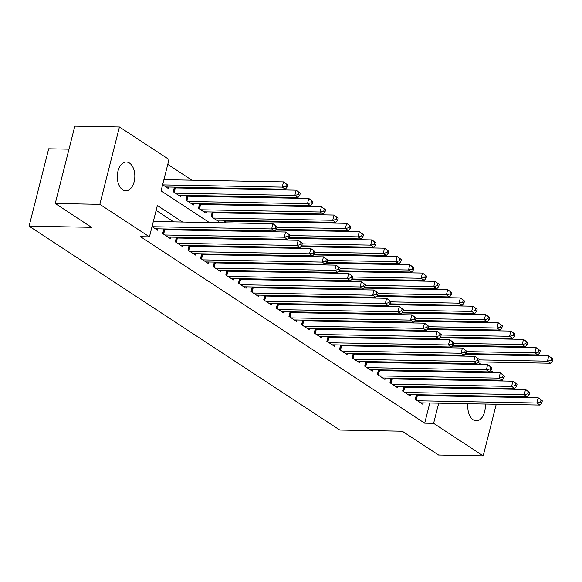<?xml version="1.0" encoding="UTF-8"?>
<svg xmlns="http://www.w3.org/2000/svg" width="582" height="582" viewBox="0 0 582 582"><rect width="100%" height="100%" fill="white"/><g stroke="black" fill="none" stroke-linecap="round" stroke-linejoin="round"><path stroke-width="0.87" d="M485.228 404.039A14.397 8.759 -88.9 0 1 476.287 420.808A14.397 8.759 -88.9 0 1 473.173 419.797A14.397 8.759 -88.9 0 1 467.979 403.719M470.321 396.495A14.397 8.759 -88.9 0 1 470.823 395.716M122.678 189.797A14.397 8.759 -88.9 0 1 117.506 173.64A14.397 8.759 -88.9 0 1 126.338 162.022A14.397 8.759 -88.9 0 1 129.451 163.033A14.397 8.759 -88.9 0 1 134.631 179.198A14.397 8.759 -88.9 0 1 125.799 190.809A14.397 8.759 -88.9 0 1 122.678 189.797M68.989 149.174L48.677 148.796L29.1 226.158L339.808 430.047L402.264 431.211L438.573 455.037L483.191 455.873L433.612 423.34L438.719 403.173M29.1 226.158L91.556 227.322L55.246 203.489L74.823 126.127L119.434 126.963L169.013 159.49L161.076 190.852L209.331 222.52M255.018 221.626L253.781 220.811M242.388 213.332L241.152 212.525M229.759 205.046L228.522 204.238M217.13 196.76L215.893 195.945M204.5 188.473L203.263 187.659M191.871 180.18L167.776 164.371M452.498 345.963L453.4 346.115M465.367 353.965L466.029 354.402M477.997 362.251L481.401 364.492M490.626 370.545L494.031 372.778M416.436 394.705L415.264 399.31L422.845 404.286L423.201 402.882M403.806 386.412L402.635 391.024L410.215 395.993L410.572 394.596M391.169 378.125L390.005 382.738L397.586 387.707L397.942 386.303M378.54 369.839L377.376 374.444L384.957 379.42L385.306 378.016M365.911 361.553L364.747 366.158L372.327 371.134L372.676 369.73M353.281 353.259L352.117 357.872L359.691 362.841L360.047 361.444M340.652 344.973L339.488 349.586L347.061 354.554L347.418 353.15M328.022 336.687L326.851 341.292L334.432 346.268L334.788 344.864M315.393 328.401L314.222 333.006L321.802 337.982L322.159 336.578M302.764 320.107L301.592 324.72L309.173 329.688L309.529 328.284M290.127 311.821L288.963 316.426L296.544 321.402L296.9 319.998M277.498 303.535L276.334 308.14L283.914 313.116L284.263 311.712M264.868 295.241L263.704 299.854L271.285 304.822L271.634 303.426M252.239 286.955L251.075 291.567L258.648 296.536L259.005 295.132M239.609 278.669L238.445 283.274L246.019 288.25L246.375 286.846M226.98 270.383L225.816 274.988L233.389 279.964L233.746 278.56M214.351 262.089L213.179 266.702L220.76 271.67L221.116 270.274M201.721 253.803L200.55 258.415L208.13 263.384L208.487 261.98M189.085 245.517L187.921 250.122L195.501 255.098L195.858 253.694M176.455 237.223L175.291 241.836L182.872 246.812L183.221 245.408M163.826 228.937L162.662 233.549L170.242 238.518L170.591 237.114M176.775 187.95L175.538 187.142M189.405 196.243L188.168 195.428M202.034 204.529L200.797 203.722M214.663 212.816L213.434 212.008M227.3 221.109L226.063 220.294M437.708 371.731L437.911 370.945M439.737 363.714L439.934 362.928M162.618 184.756L168.191 188.415L168.547 187.011M174.411 187.12L173.24 191.733L180.82 196.701L181.177 195.297M187.04 195.407L185.876 200.019L193.45 204.988L193.806 203.591M199.67 203.7L198.506 208.305L206.079 213.281L206.435 211.877M212.299 211.986L211.135 216.591L218.708 221.567L219.065 220.163M224.288 222.804L224.928 220.272M236.918 231.09L237.121 230.305M249.554 239.377L249.751 238.591M262.184 247.663L262.38 246.884M274.813 255.956L275.01 255.171M287.443 264.243L287.639 263.457M300.072 272.529L300.268 271.743M312.701 280.815L312.898 280.037M325.331 289.108L325.534 288.323M337.96 297.395L338.164 296.609M350.59 305.681L350.793 304.903M363.226 313.974L363.423 313.189M375.856 322.261L376.052 321.475M388.485 330.547L388.681 329.761M401.114 338.833L401.311 338.055M413.744 347.127L413.94 346.341M426.373 355.413L426.57 354.627M182.559 222.026L157.373 205.49L149.436 236.852L140.509 236.685L424.693 423.172L429.792 403.006M431.626 395.775L431.822 394.989M426.242 387.619L425.013 386.812M413.613 379.333L412.376 378.526M400.983 371.047L399.747 370.232M388.354 362.753L387.117 361.946M375.725 354.467L374.488 353.66M363.095 346.181L361.858 345.366M350.466 337.895L349.229 337.08M337.836 329.601L336.6 328.794M325.2 321.315L323.97 320.507M312.57 313.029L311.334 312.214M299.941 304.735L298.704 303.928M287.312 296.449L286.075 295.641M274.682 288.163L273.445 287.348M262.053 279.877L260.816 279.062M249.423 271.583L248.187 270.776M236.794 263.297L235.557 262.489M224.157 255.011L222.928 254.196M211.528 246.724L210.291 245.91M198.898 238.431L197.662 237.623M186.269 230.145L185.032 229.337M173.64 221.858L156.136 210.371M152.033 226.573L157.606 230.232L157.962 228.828M166.197 229.774L164.961 228.959M178.827 238.06L177.59 237.245M191.456 246.346L190.219 245.539M204.086 254.632L202.849 253.825M216.715 262.926L215.478 262.111M229.344 271.212L228.108 270.397M241.974 279.498L240.737 278.691M254.603 287.784L253.374 286.977M267.24 296.078L266.003 295.263M279.869 304.364L278.632 303.557M292.499 312.65L291.262 311.843M305.128 320.944L303.891 320.129M317.757 329.23L316.521 328.415M330.387 337.516L329.15 336.709M343.016 345.803L341.78 344.995M355.646 354.096L354.416 353.281M368.275 362.382L367.046 361.575M380.912 370.669L379.675 369.861M393.541 378.962L392.304 378.147M406.171 387.248L404.934 386.433M418.8 395.534L417.563 394.727M55.246 203.489L99.857 204.326L119.434 126.963M502.433 379.828L502.135 380.984M500.309 388.216L500.113 389.002M498.279 396.226L498.083 397.011M496.25 404.243L483.191 455.873M424.693 423.172L433.612 423.34M149.436 236.852L99.857 204.326M482.689 395.942A14.397 8.759 -88.9 0 1 483.155 396.735M435.169 387.787L433.932 386.979M422.539 379.5L421.303 378.686M409.91 371.214L408.673 370.399M397.28 362.921L396.044 362.113M384.644 354.634L383.414 353.827M372.014 346.348L370.778 345.533M359.385 338.055L358.148 337.247M346.756 329.768L345.519 328.961M334.126 321.482L332.889 320.667M321.497 313.196L320.26 312.381M308.867 304.903L307.631 304.095M296.238 296.616L295.001 295.809M283.601 288.33L282.372 287.515M270.972 280.044L269.735 279.229M258.343 271.75L257.106 270.943M245.713 263.464L244.476 262.657M233.084 255.178L231.847 254.363M220.454 246.884L219.218 246.077M207.825 238.598L206.588 237.791M195.196 230.312L193.959 229.497M440.545 395.942L440.749 395.156M446.634 371.898L446.831 371.112M448.664 363.881L448.86 363.095M220.724 229.999L221.96 230.807M233.353 238.285L234.59 239.1M245.982 246.579L247.219 247.386M258.612 254.865L259.848 255.673M271.248 263.151L272.478 263.966M283.878 271.438L285.115 272.252M296.507 279.731L297.744 280.539M309.137 288.017L310.373 288.825M321.766 296.303L323.003 297.118M334.395 304.597L335.632 305.405M347.025 312.883L348.262 313.691M359.654 321.169L360.891 321.984M372.291 329.456L373.52 330.27M384.92 337.749L386.157 338.557M397.55 346.035L398.786 346.843M410.179 354.322L411.416 355.136M422.808 362.608L424.045 363.423M435.438 370.901L436.675 371.709M152.244 226.711L271.627 228.937L274.784 231.01L155.401 228.784M153.328 221.48L272.951 223.706L277.083 226.769L275.817 225.94L275.293 228.035L276.552 228.864L277.083 226.769M275.293 228.035L271.627 228.937L272.951 223.706L275.817 225.94M274.784 231.01L276.552 228.864M165.979 186.968L285.369 189.194L282.205 187.12L283.529 181.89L163.906 179.663M286.402 184.123L283.529 181.89L287.661 184.952L286.402 184.123L285.871 186.218L287.137 187.04L287.661 184.952M285.871 186.218L282.205 187.12L162.822 184.894M287.137 187.04L285.369 189.194M164.873 234.997L284.256 237.223L287.413 239.297L168.031 237.07M163.658 229.614L164.008 229.672A2.248 0.64 -165.8 0 0 164.764 229.745L285.58 232L289.712 235.055L288.446 234.226L287.923 236.321L289.181 237.15L289.712 235.055M287.923 236.321L284.256 237.223L285.58 232L288.446 234.226M287.413 239.297L289.181 237.15M177.503 243.283L296.885 245.509L300.043 247.583L180.66 245.357M176.288 237.9L176.637 237.958A2.248 0.64 -165.8 0 0 177.394 238.031L298.21 240.286L302.342 243.349L301.083 242.519L300.552 244.607L301.811 245.437L302.342 243.349M300.552 244.607L296.885 245.509L298.21 240.286L301.083 242.519M300.043 247.583L301.811 245.437M190.132 251.577L309.515 253.803L312.672 255.869L193.289 253.643M188.917 246.193L189.266 246.244A2.248 0.64 -165.8 0 0 190.03 246.317L310.839 248.572L314.971 251.635L313.713 250.806L313.181 252.894L314.447 253.723L314.971 251.635M313.181 252.894L309.515 253.803L310.839 248.572L313.713 250.806M312.672 255.869L314.447 253.723M202.762 259.863L322.144 262.089L325.309 264.163L205.919 261.936M201.547 254.48L201.903 254.538A2.248 0.64 -165.8 0 0 202.66 254.61L323.468 256.858L327.601 259.921L326.342 259.092L325.811 261.187L327.077 262.016L327.601 259.921M325.811 261.187L322.144 262.089L323.468 256.858L326.342 259.092M325.309 264.163L327.077 262.016M178.609 195.254L297.999 197.48L294.841 195.407L296.158 190.176L175.349 187.928A2.248 0.64 14.2 0 1 174.593 187.855L174.236 187.797M299.032 192.409L296.158 190.176L300.297 193.239L299.032 192.409L298.501 194.504L299.766 195.334L300.297 193.239M298.501 194.504L294.841 195.407L175.451 193.18M299.766 195.334L297.999 197.48M191.238 203.54L310.628 205.766L307.471 203.693L308.795 198.469L187.979 196.214A2.248 0.64 14.2 0 1 187.222 196.141L186.866 196.083M311.661 200.703L308.795 198.469L312.927 201.532L311.661 200.703L311.13 202.791L312.396 203.62L312.927 201.532M311.13 202.791L307.471 203.693L188.081 201.467M312.396 203.62L310.628 205.766M203.867 211.826L323.257 214.052L320.1 211.986L321.424 206.756L200.608 204.5A2.248 0.64 14.2 0 1 199.852 204.428L199.495 204.377M324.29 208.989L321.424 206.756L325.556 209.818L324.29 208.989L323.759 211.077L325.025 211.906L325.556 209.818M323.759 211.077L320.1 211.986L200.71 209.76M325.025 211.906L323.257 214.052M216.504 220.12L335.887 222.346L332.729 220.272L334.053 215.042L213.238 212.794A2.248 0.64 14.2 0 1 212.481 212.721L212.132 212.663M336.92 217.275L334.053 215.042L338.186 218.105L336.92 217.275L336.396 219.37L337.655 220.2L338.186 218.105M336.396 219.37L332.729 220.272L213.347 218.046M337.655 220.2L335.887 222.346M215.391 268.149L334.781 270.375L337.938 272.449L218.548 270.223M214.176 262.766L214.532 262.824A2.248 0.64 -165.8 0 0 215.289 262.897L336.098 265.152L340.237 268.215L338.971 267.385L338.44 269.473L339.706 270.303L340.237 268.215M338.44 269.473L334.781 270.375L336.098 265.152L338.971 267.385M337.938 272.449L339.706 270.303M276.203 229.286L348.516 230.632L345.359 228.559L346.683 223.335L225.867 221.08A2.248 0.64 14.2 0 1 225.11 221.007L224.761 220.949M349.549 225.569L346.683 223.335L350.815 226.391L349.549 225.569L349.025 227.657L350.284 228.486L350.815 226.391M349.025 227.657L345.359 228.559L276.952 227.286M350.284 228.486L348.516 230.632M228.02 276.435L347.41 278.662L350.568 280.735L231.178 278.509M226.805 271.059L227.162 271.11A2.248 0.64 -165.8 0 0 227.918 271.183L348.734 273.438L352.867 276.501L351.601 275.672L351.07 277.76L352.336 278.589L352.867 276.501M351.07 277.76L347.41 278.662L348.734 273.438L351.601 275.672M350.568 280.735L352.336 278.589M288.839 237.572L361.146 238.918L357.988 236.845L359.312 231.621L275.57 230.057M362.186 233.855L359.312 231.621L363.444 234.684L362.186 233.855L361.655 235.943L362.913 236.772L363.444 234.684M361.655 235.943L357.988 236.845L289.581 235.572M362.913 236.772L361.146 238.918M240.65 284.729L360.04 286.955L363.197 289.028L243.807 286.802M239.435 279.345L239.791 279.404A2.248 0.64 -165.8 0 0 240.548 279.476L361.364 281.724L365.496 284.787L364.23 283.958L363.699 286.053L364.965 286.875L365.496 284.787M363.699 286.053L360.04 286.955L361.364 281.724L364.23 283.958M363.197 289.028L364.965 286.875M301.469 245.859L373.775 247.205L370.618 245.138L371.942 239.908L288.199 238.344M374.815 242.141L371.942 239.908L376.074 242.97L374.815 242.141L374.284 244.229L375.55 245.058L376.074 242.97M374.284 244.229L370.618 245.138L302.211 243.858M375.55 245.058L373.775 247.205M253.286 293.015L372.669 295.241L375.827 297.315L256.444 295.089M252.071 287.632L252.421 287.69A2.248 0.64 -165.8 0 0 253.177 287.763L373.993 290.011L378.125 293.073L376.86 292.244L376.336 294.339L377.594 295.169L378.125 293.073M376.336 294.339L372.669 295.241L373.993 290.011L376.86 292.244M375.827 297.315L377.594 295.169M314.098 254.145L386.404 255.498L383.247 253.425L384.571 248.194L300.829 246.637M387.445 250.427L384.571 248.194L388.703 251.257L387.445 250.427L386.914 252.523L388.179 253.352L388.703 251.257M386.914 252.523L383.247 253.425L314.84 252.152M388.179 253.352L386.404 255.498M265.916 301.301L385.299 303.528L388.456 305.601L269.073 303.375M264.701 295.918L265.05 295.976A2.248 0.64 -165.8 0 0 265.807 296.049L386.623 298.304L390.755 301.367L389.489 300.538L388.965 302.625L390.224 303.455L390.755 301.367M388.965 302.625L385.299 303.528L386.623 298.304L389.489 300.538M388.456 305.601L390.224 303.455M326.728 262.438L399.041 263.784L395.884 261.711L397.2 256.487L313.458 254.923M400.074 258.721L397.2 256.487L401.34 259.55L400.074 258.721L399.543 260.809L400.809 261.638L401.34 259.55M399.543 260.809L395.884 261.711L327.477 260.438M400.809 261.638L399.041 263.784M278.545 309.595L397.928 311.821L401.085 313.887L281.703 311.661M277.33 304.211L277.679 304.262A2.248 0.64 -165.8 0 0 278.436 304.335L399.252 306.59L403.384 309.653L402.126 308.824L401.595 310.912L402.853 311.741L403.384 309.653M401.595 310.912L397.928 311.821L399.252 306.59L402.126 308.824M401.085 313.887L402.853 311.741M339.357 270.725L411.67 272.07L408.513 269.997L409.837 264.774L326.087 263.21M412.703 267.007L409.837 264.774L413.969 267.836L412.703 267.007L412.172 269.095L413.438 269.924L413.969 267.836M412.172 269.095L408.513 269.997L340.106 268.724M413.438 269.924L411.67 272.07M291.175 317.881L410.557 320.107L413.715 322.181L294.332 319.954M289.96 312.498L290.309 312.556A2.248 0.64 -165.8 0 0 291.073 312.629L411.881 314.877L416.014 317.939L414.755 317.11L414.224 319.205L415.49 320.035L416.014 317.939M414.224 319.205L410.557 320.107L411.881 314.877L414.755 317.11M413.715 322.181L415.49 320.035M351.986 279.011L424.3 280.364L421.142 278.291L422.467 273.06L338.717 271.503M425.333 275.293L422.467 273.06L426.599 276.123L425.333 275.293L424.802 277.388L426.068 278.218L426.599 276.123M424.802 277.388L421.142 278.291L352.736 277.01M426.068 278.218L424.3 280.364M303.804 326.167L423.187 328.394L426.344 330.467L306.961 328.241M302.589 320.784L302.946 320.842A2.248 0.64 -165.8 0 0 303.702 320.915L424.511 323.17L428.643 326.226L427.384 325.403L426.853 327.491L428.119 328.321L428.643 326.226M426.853 327.491L423.187 328.394L424.511 323.17L427.384 325.403M426.344 330.467L428.119 328.321M364.616 287.297L436.929 288.65L433.772 286.577L435.096 281.353L351.346 279.789M437.962 283.579L435.096 281.353L439.228 284.409L437.962 283.579L437.438 285.675L438.697 286.504L439.228 284.409M437.438 285.675L433.772 286.577L365.365 285.304M438.697 286.504L436.929 288.65M316.433 334.454L435.823 336.68L438.981 338.753L319.591 336.527M315.218 329.07L315.575 329.128A2.248 0.64 -165.8 0 0 316.332 329.201L437.14 331.456L441.28 334.519L440.014 333.69L439.483 335.778L440.749 336.607L441.28 334.519M439.483 335.778L435.823 336.68L437.14 331.456L440.014 333.69M438.981 338.753L440.749 336.607M377.245 295.591L449.559 296.936L446.401 294.863L447.725 289.64L363.976 288.075M450.592 291.873L447.725 289.64L451.858 292.702L450.592 291.873L450.068 293.961L451.326 294.79L451.858 292.702M450.068 293.961L446.401 294.863L377.994 293.59M451.326 294.79L449.559 296.936M329.063 342.747L448.453 344.973L451.61 347.039L332.22 344.813M327.848 337.364L328.204 337.422A2.248 0.64 -165.8 0 0 328.961 337.487L449.777 339.743L453.909 342.805L452.643 341.976L452.112 344.064L453.378 344.893L453.909 342.805M452.112 344.064L448.453 344.973L449.777 339.743L452.643 341.976M451.61 347.039L453.378 344.893M389.875 303.877L462.188 305.223L459.031 303.157L460.355 297.926L376.605 296.362M463.228 300.159L460.355 297.926L464.487 300.989L463.228 300.159L462.697 302.247L463.956 303.077L464.487 300.989M462.697 302.247L459.031 303.157L390.624 301.876M463.956 303.077L462.188 305.223M341.692 351.033L461.082 353.259L464.24 355.333L344.85 353.107M340.477 345.65L340.834 345.708A2.248 0.64 -165.8 0 0 341.59 345.781L462.406 348.029L466.538 351.092L465.273 350.262L464.742 352.357L466.007 353.187L466.538 351.092M464.742 352.357L461.082 353.259L462.406 348.029L465.273 350.262M464.24 355.333L466.007 353.187M402.511 312.163L474.817 313.516L471.66 311.443L472.984 306.212L389.242 304.655M475.858 308.445L472.984 306.212L477.116 309.275L475.858 308.445L475.327 310.541L476.593 311.37L477.116 309.275M475.327 310.541L471.66 311.443L403.253 310.17M476.593 311.37L474.817 313.516M354.329 359.32L473.712 361.546L476.869 363.619L357.486 361.393M353.107 353.936L353.463 353.994A2.248 0.64 -165.8 0 0 354.22 354.067L475.036 356.322L479.168 359.385L477.902 358.556L477.378 360.644L478.637 361.473L479.168 359.385M477.378 360.644L473.712 361.546L475.036 356.322L477.902 358.556M476.869 363.619L478.637 361.473M415.141 320.456L487.447 321.802L484.289 319.729L485.614 314.506L401.871 312.941M488.487 316.739L485.614 314.506L489.746 317.561L488.487 316.739L487.956 318.827L489.222 319.656L489.746 317.561M487.956 318.827L484.289 319.729L415.883 318.456M489.222 319.656L487.447 321.802M366.958 367.606L486.341 369.832L489.498 371.905L370.116 369.679M365.743 362.23L366.093 362.28A2.248 0.64 -165.8 0 0 366.849 362.353L487.665 364.608L491.797 367.671L490.531 366.842L490.008 368.93L491.266 369.759L491.797 367.671M490.008 368.93L486.341 369.832L487.665 364.608L490.531 366.842M489.498 371.905L491.266 369.759M427.77 328.743L500.084 330.089L496.926 328.015L498.243 322.792L414.5 321.228M501.117 325.025L498.243 322.792L502.382 325.855L501.117 325.025L500.585 327.113L501.851 327.942L502.382 325.855M500.585 327.113L496.926 328.015L428.519 326.742M501.851 327.942L500.084 330.089M379.588 375.899L498.97 378.125L502.128 380.199L382.745 377.973M378.373 370.516L378.722 370.574A2.248 0.64 -165.8 0 0 379.479 370.647L500.294 372.895L504.427 375.957L503.168 375.128L502.637 377.223L503.896 378.045L504.427 375.957M502.637 377.223L498.97 378.125L500.294 372.895L503.168 375.128M502.128 380.199L503.896 378.045M440.399 337.029L512.713 338.375L509.556 336.309L510.872 331.078L427.13 329.521M513.746 333.311L510.872 331.078L515.012 334.141L513.746 333.311L513.215 335.407L514.481 336.229L515.012 334.141M513.215 335.407L509.556 336.309L441.149 335.028M514.481 336.229L512.713 338.375M392.217 384.185L511.6 386.412L514.757 388.485L395.374 386.259M391.002 378.802L391.351 378.86A2.248 0.64 -165.8 0 0 392.108 378.933L512.924 381.181L517.056 384.244L515.798 383.414L515.266 385.51L516.532 386.339L517.056 384.244M515.266 385.51L511.6 386.412L512.924 381.181L515.798 383.414M514.757 388.485L516.532 386.339M453.029 345.315L525.342 346.668L522.185 344.595L523.509 339.364L439.759 337.807M526.375 341.598L523.509 339.364L527.641 342.427L526.375 341.598L525.844 343.693L527.11 344.522L527.641 342.427M525.844 343.693L522.185 344.595L453.778 343.322M527.11 344.522L525.342 346.668M404.846 392.472L524.229 394.698L527.387 396.771L408.004 394.545M403.632 387.088L403.981 387.146A2.248 0.64 -165.8 0 0 404.745 387.219L525.553 389.474L529.685 392.537L528.427 391.708L527.896 393.796L529.162 394.625L529.685 392.537M527.896 393.796L524.229 394.698L525.553 389.474L528.427 391.708M527.387 396.771L529.162 394.625M465.658 353.609L537.972 354.955L534.814 352.881L536.138 347.658L452.389 346.094M539.005 349.891L536.138 347.658L540.271 350.72L539.005 349.891L538.481 351.979L539.74 352.808L540.271 350.72M538.481 351.979L534.814 352.881L466.408 351.608M539.74 352.808L537.972 354.955M417.476 400.765L536.866 402.991L540.023 405.057L420.633 402.831M416.261 395.382L416.617 395.433A2.248 0.64 -165.8 0 0 417.374 395.505L538.183 397.761L542.322 400.823L541.056 399.994L540.525 402.082L541.791 402.911L542.322 400.823M540.525 402.082L536.866 402.991L538.183 397.761L541.056 399.994M540.023 405.057L541.791 402.911M478.288 361.895L550.601 363.241L547.444 361.167L548.768 355.944L465.018 354.38M551.634 358.177L548.768 355.944L552.9 359.007L551.634 358.177L551.11 360.265L552.369 361.095L552.9 359.007M551.11 360.265L547.444 361.167L479.037 359.894M552.369 361.095L550.601 363.241M162.975 233.753L164.008 229.672M163.644 234.19L164.764 229.745M175.604 242.039L176.637 237.958M176.273 242.476L177.394 238.031M188.233 250.333L189.266 246.244M188.903 250.769L190.03 246.317M200.87 258.619L201.903 254.538M201.532 259.055L202.66 254.61M175.349 187.928L174.222 192.373M174.593 187.855L173.56 191.936M187.979 196.214L186.851 200.659M187.222 196.141L186.189 200.223M200.608 204.5L199.481 208.953M199.852 204.428L198.818 208.516M213.238 212.794L212.11 217.239M212.481 212.721L211.448 216.802M213.499 266.905L214.532 262.824M214.161 267.342L215.289 262.897M225.867 221.08L225.43 222.819M225.11 221.007L224.659 222.804M226.129 275.191L227.162 271.11M226.791 275.628L227.918 271.183M238.256 230.327L238.06 231.112M237.485 230.312L237.289 231.098M238.758 283.485L239.791 279.404M239.42 283.921L240.548 279.476M250.886 238.613L250.689 239.398M250.115 238.598L249.918 239.384M251.388 291.771L252.421 287.69M252.05 292.208L253.177 287.763M263.515 246.906L263.319 247.685M262.744 246.892L262.547 247.67M264.017 300.057L265.05 295.976M264.686 300.494L265.807 296.049M276.144 255.192L275.948 255.978M275.373 255.178L275.177 255.964M276.646 308.351L277.679 304.262M277.316 308.787L278.436 304.335M288.781 263.479L288.577 264.264M288.003 263.464L287.806 264.25M289.276 316.637L290.309 312.556M289.945 317.074L291.073 312.629M301.411 271.765L301.207 272.551M300.639 271.75L300.436 272.536M301.913 324.923L302.946 320.842M302.575 325.36L303.702 320.915M314.04 280.058L313.844 280.837M313.269 280.044L313.065 280.822M314.542 333.21L315.575 329.128M315.204 333.646L316.332 329.201M326.669 288.345L326.473 289.13M325.898 288.33L325.694 289.116M327.171 341.503L328.204 337.422M327.833 341.94L328.961 337.487M339.299 296.631L339.102 297.417M338.528 296.616L338.331 297.402M339.801 349.789L340.834 345.708M340.463 350.226L341.59 345.781M351.928 304.917L351.732 305.703M351.157 304.903L350.961 305.688M352.43 358.076L353.463 353.994M353.092 358.512L354.22 354.067M364.558 313.211L364.361 313.989M363.786 313.196L363.59 313.982M365.06 366.362L366.093 362.28M365.729 366.805L366.849 362.353M377.187 321.497L376.991 322.283M376.416 321.482L376.219 322.268M377.689 374.655L378.722 370.574M378.358 375.092L379.479 370.647M389.824 329.783L389.62 330.569M389.045 329.768L388.849 330.554M390.318 382.941L391.351 378.86M390.988 383.378L392.108 378.933M402.453 338.077L402.249 338.855M401.675 338.062L401.478 338.84M402.948 391.228L403.981 387.146M403.617 391.664L404.745 387.219M415.082 346.363L414.879 347.148M414.311 346.348L414.108 347.134M415.584 399.521L416.617 395.433M416.246 399.958L417.374 395.505M427.712 354.649L427.515 355.435M426.941 354.634L426.737 355.42"/></g></svg>
